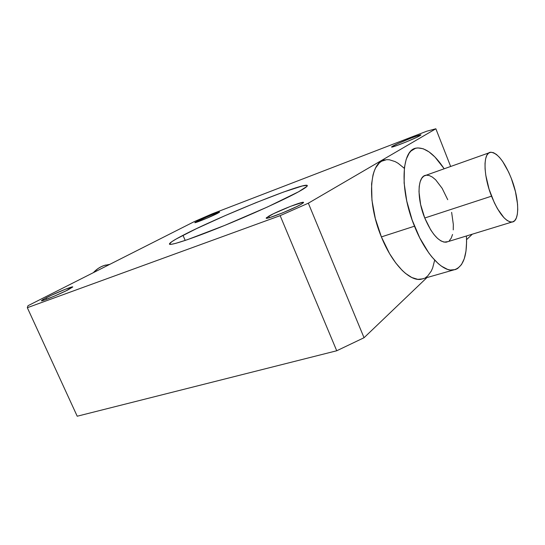 <?xml version="1.0" encoding="UTF-8"?>
<svg xmlns="http://www.w3.org/2000/svg" width="545" height="545" viewBox="0 0 545 545"><rect width="100%" height="100%" fill="white"/><g stroke="black" fill="none" stroke-linecap="round" stroke-linejoin="round"><path stroke-width="0.82" d="M447.983 241.633L444.08 242.13L440.912 240.904L437.54 238.397L434.099 234.697L430.734 229.935L424.759 218.007C431.695 233.996 438.807 242.062 446.089 242.212L511.884 222.067C505.324 221.59 498.539 212.966 491.515 196.18L424.759 218.007L420.617 204.552L418.996 191.813L419.221 186.37L420.12 181.839L421.646 178.399L423.738 176.164L426.299 175.197L429.215 175.517L432.383 177.084L435.673 179.823L442.145 188.311L447.724 199.695M488.988 152.852L426.04 175.231C417.49 175.872 416.53 198.026 424.759 218.007L491.515 196.18C483.143 175.211 482.979 152.471 490.657 152.259C497.524 152.811 504.411 161.545 511.326 178.447C519.385 198.775 519.978 221.808 511.884 222.067M404.22 168.248L398.136 163.309L395.132 161.593L389.334 159.753L386.596 159.671L381.595 161.231L379.381 162.873L375.655 167.86L374.19 171.164L373.012 174.972L371.595 183.985L371.956 200.281L375.321 218.525L381.384 236.905C391.923 263.317 409.172 281.193 420.733 279.353L453.106 270.088C442.077 271.744 425.155 253.248 414.479 226.195L381.384 236.905L389.539 253.589L395.738 262.935L402.21 270.415L405.466 273.358L411.836 277.534L417.804 279.353L423.152 278.808M385.24 159.855C369.292 161.402 366.335 201.037 381.384 236.905L414.479 226.195C399.281 189.422 401.324 149.241 416.584 148.063C425.243 147.225 434.447 154.133 444.189 168.78L434.944 157.014L429.01 151.871L423.254 148.778L417.879 147.906L415.406 148.342L411.025 150.985L409.159 153.186L406.209 159.269L404.417 167.444L404.111 182.957L406.761 201.071L412.156 220.023L419.766 237.906L428.799 252.934L431.974 257.056L438.35 263.712L441.484 266.185L447.493 269.359L450.299 270.034L455.409 269.577L457.664 268.474L461.472 264.611L464.272 258.725L465.989 251.088L466.588 242.007L466.418 235.992C467.372 256.504 462.937 267.868 453.106 270.088M197.14 221.209C203.367 218 219.846 211.283 219.615 212.066L206.95 218.198L196.684 222.217L194.981 222.673L195.151 222.312L212.141 214.587L218.709 212.189L219.615 212.087L217.462 213.408C211.385 216.576 194.442 223.477 194.824 222.639L197.14 221.209L197.46 221.951L197.14 221.209M392.727 146.142C397.939 143.076 421.217 133.804 420.951 134.915L416.823 137.299L406.318 141.898L395.806 145.924L392.638 146.912L391.569 146.98L391.875 146.666L398.082 143.519L411.659 137.858L419.698 135.065L420.951 134.915L419.95 135.691C415.011 138.682 391.038 148.226 391.576 147.007L392.727 146.142L392.993 146.816L392.727 146.142M268.828 216.14C277.276 211.222 303.701 200.764 303.572 202.427L301.256 204.239L296.466 206.739L282.392 212.959L269.857 217.537L266.723 218.259L266.192 218.157L266.382 217.762L273.631 213.66L290.703 206.283L302.829 202.324L303.476 202.699L301.256 204.239C293.203 209.062 265.688 219.942 266.185 218.143L268.828 216.14L269.462 217.653L268.828 216.14M46.025 297.87C55.045 293.244 72.921 285.927 72.764 286.942L65.999 290.86L54.037 296.269L43.886 300.227L41.57 300.826L42.585 299.736L51.094 295.417L65.632 289.157L72.764 286.949L68.37 289.674C59.541 294.259 40.984 301.855 41.311 300.765L46.025 297.87L46.652 299.239L46.025 297.87M182.991 235.324C217.816 216.985 306.481 181.247 307.305 185.579C307.598 186.329 304.703 188.386 298.612 191.758L267.581 206.93L224.724 225.405L187.5 239.643L175.783 243.349L171.246 244.337L169.434 244.14L171.695 241.762L176.267 238.955L196.438 228.668L224.894 215.731L255.918 202.685L283.638 192.01L302.312 185.981L307.026 185.361L306.951 186.363L298.612 191.758C284.306 199.668 250.904 214.846 220.902 226.958C190.839 239.105 169.924 245.924 169.42 244.106C169.284 243.016 173.807 240.086 182.991 235.324L185.205 240.434L182.991 235.324M451.635 212.352L453.338 224.52L453.256 229.874M452.548 234.466L451.226 238.124L449.325 240.686M472.304 234.186L466.568 239.671L472.304 234.186M426.933 277.582L364.04 337.73L308.334 203.19L435.857 128.777L450.654 166.484L435.857 128.777L426.701 131.229L212.243 213.81L194.34 221.597L27.999 305.711L27.325 307.707L280.15 215.65L308.334 203.19L435.857 128.777L426.701 131.229L212.243 213.81L194.34 221.597L27.999 305.711L27.325 307.707L280.15 215.65L336.728 350.769L364.04 337.73L426.933 277.582M425.529 277.678L427.682 276.002L431.258 271.103L432.655 267.949L434.617 260.381M77.213 416.223L336.728 350.769L77.213 416.223L27.325 307.707L77.213 416.223M336.728 350.769L364.04 337.73L308.334 203.19L280.15 215.65L336.728 350.769M511.326 178.447L508.689 172.2L502.694 161.511L499.554 157.451L496.461 154.48L493.532 152.709L490.888 152.232L488.627 153.097L486.849 155.291L485.629 158.752L485.03 163.357L485.084 168.943L485.799 175.292L489.076 189.197L494.356 202.781L497.469 208.735L504.009 217.762L507.163 220.493L510.072 221.89L512.62 221.938L514.725 220.643L516.306 218.089L517.321 214.389L517.736 209.696L517.552 204.198L515.447 191.622L511.326 178.447M105.689 265.04C101.009 266.273 96.887 268.814 93.331 272.677L97.957 268.61L100.948 266.832L104.109 265.51L109.824 264.339"/></g></svg>
